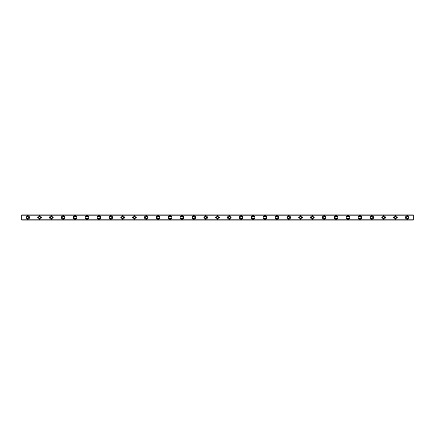 <?xml version="1.0" encoding="UTF-8"?>
<svg xmlns="http://www.w3.org/2000/svg" width="435" height="435" viewBox="0 0 435 435"><rect width="100%" height="100%" fill="white"/><g stroke="black" fill="none" stroke-linecap="round" stroke-linejoin="round"><path stroke-width="0.65" d="M27.682 218.539A1.039 1.039 0 0 1 26.644 217.5A1.039 1.039 0 0 1 27.682 216.461A1.039 1.039 0 0 1 28.721 217.5A1.039 1.039 0 0 1 27.682 218.539M407.318 218.539A1.039 1.039 0 0 1 406.279 217.5A1.039 1.039 0 0 1 407.318 216.461A1.039 1.039 0 0 1 408.356 217.5A1.039 1.039 0 0 1 407.318 218.539M395.453 218.539A1.039 1.039 0 0 1 394.414 217.5A1.039 1.039 0 0 1 395.453 216.461A1.039 1.039 0 0 1 396.492 217.5A1.039 1.039 0 0 1 395.453 218.539M383.588 218.539A1.039 1.039 0 0 1 382.555 217.5A1.039 1.039 0 0 1 383.588 216.461A1.039 1.039 0 0 1 384.627 217.5A1.039 1.039 0 0 1 383.588 218.539M371.729 218.539A1.039 1.039 0 0 1 370.691 217.5A1.039 1.039 0 0 1 371.729 216.461A1.039 1.039 0 0 1 372.768 217.5A1.039 1.039 0 0 1 371.729 218.539M359.865 218.539A1.039 1.039 0 0 1 358.826 217.5A1.039 1.039 0 0 1 359.865 216.461A1.039 1.039 0 0 1 360.903 217.5A1.039 1.039 0 0 1 359.865 218.539M348 218.539A1.039 1.039 0 0 1 346.961 217.5A1.039 1.039 0 0 1 348 216.461A1.039 1.039 0 0 1 349.039 217.5A1.039 1.039 0 0 1 348 218.539M336.135 218.539A1.039 1.039 0 0 1 335.097 217.5A1.039 1.039 0 0 1 336.135 216.461A1.039 1.039 0 0 1 337.174 217.5A1.039 1.039 0 0 1 336.135 218.539M324.271 218.539A1.039 1.039 0 0 1 323.232 217.5A1.039 1.039 0 0 1 324.271 216.461A1.039 1.039 0 0 1 325.309 217.5A1.039 1.039 0 0 1 324.271 218.539M312.412 218.539A1.039 1.039 0 0 1 311.373 217.5A1.039 1.039 0 0 1 312.412 216.461A1.039 1.039 0 0 1 313.445 217.5A1.039 1.039 0 0 1 312.412 218.539M300.547 218.539A1.039 1.039 0 0 1 299.508 217.5A1.039 1.039 0 0 1 300.547 216.461A1.039 1.039 0 0 1 301.585 217.5A1.039 1.039 0 0 1 300.547 218.539M288.682 218.539A1.039 1.039 0 0 1 287.644 217.5A1.039 1.039 0 0 1 288.682 216.461A1.039 1.039 0 0 1 289.721 217.5A1.039 1.039 0 0 1 288.682 218.539M276.818 218.539A1.039 1.039 0 0 1 275.779 217.5A1.039 1.039 0 0 1 276.818 216.461A1.039 1.039 0 0 1 277.856 217.5A1.039 1.039 0 0 1 276.818 218.539M264.953 218.539A1.039 1.039 0 0 1 263.914 217.5A1.039 1.039 0 0 1 264.953 216.461A1.039 1.039 0 0 1 265.992 217.5A1.039 1.039 0 0 1 264.953 218.539M253.088 218.539A1.039 1.039 0 0 1 252.055 217.5A1.039 1.039 0 0 1 253.088 216.461A1.039 1.039 0 0 1 254.127 217.5A1.039 1.039 0 0 1 253.088 218.539M241.229 218.539A1.039 1.039 0 0 1 240.191 217.5A1.039 1.039 0 0 1 241.229 216.461A1.039 1.039 0 0 1 242.268 217.5A1.039 1.039 0 0 1 241.229 218.539M229.365 218.539A1.039 1.039 0 0 1 228.326 217.5A1.039 1.039 0 0 1 229.365 216.461A1.039 1.039 0 0 1 230.403 217.5A1.039 1.039 0 0 1 229.365 218.539M217.5 218.539A1.039 1.039 0 0 1 216.461 217.5A1.039 1.039 0 0 1 217.5 216.461A1.039 1.039 0 0 1 218.539 217.5A1.039 1.039 0 0 1 217.5 218.539M205.635 218.539A1.039 1.039 0 0 1 204.597 217.5A1.039 1.039 0 0 1 205.635 216.461A1.039 1.039 0 0 1 206.674 217.5A1.039 1.039 0 0 1 205.635 218.539M193.771 218.539A1.039 1.039 0 0 1 192.732 217.5A1.039 1.039 0 0 1 193.771 216.461A1.039 1.039 0 0 1 194.809 217.5A1.039 1.039 0 0 1 193.771 218.539M181.912 218.539A1.039 1.039 0 0 1 180.873 217.5A1.039 1.039 0 0 1 181.912 216.461A1.039 1.039 0 0 1 182.945 217.5A1.039 1.039 0 0 1 181.912 218.539M170.047 218.539A1.039 1.039 0 0 1 169.008 217.5A1.039 1.039 0 0 1 170.047 216.461A1.039 1.039 0 0 1 171.085 217.5A1.039 1.039 0 0 1 170.047 218.539M158.182 218.539A1.039 1.039 0 0 1 157.144 217.5A1.039 1.039 0 0 1 158.182 216.461A1.039 1.039 0 0 1 159.221 217.5A1.039 1.039 0 0 1 158.182 218.539M146.318 218.539A1.039 1.039 0 0 1 145.279 217.5A1.039 1.039 0 0 1 146.318 216.461A1.039 1.039 0 0 1 147.356 217.5A1.039 1.039 0 0 1 146.318 218.539M134.453 218.539A1.039 1.039 0 0 1 133.415 217.5A1.039 1.039 0 0 1 134.453 216.461A1.039 1.039 0 0 1 135.492 217.5A1.039 1.039 0 0 1 134.453 218.539M122.588 218.539A1.039 1.039 0 0 1 121.555 217.5A1.039 1.039 0 0 1 122.588 216.461A1.039 1.039 0 0 1 123.627 217.5A1.039 1.039 0 0 1 122.588 218.539M110.729 218.539A1.039 1.039 0 0 1 109.691 217.5A1.039 1.039 0 0 1 110.729 216.461A1.039 1.039 0 0 1 111.768 217.5A1.039 1.039 0 0 1 110.729 218.539M98.865 218.539A1.039 1.039 0 0 1 97.826 217.5A1.039 1.039 0 0 1 98.865 216.461A1.039 1.039 0 0 1 99.903 217.5A1.039 1.039 0 0 1 98.865 218.539M87 218.539A1.039 1.039 0 0 1 85.961 217.5A1.039 1.039 0 0 1 87 216.461A1.039 1.039 0 0 1 88.039 217.5A1.039 1.039 0 0 1 87 218.539M75.135 218.539A1.039 1.039 0 0 1 74.097 217.5A1.039 1.039 0 0 1 75.135 216.461A1.039 1.039 0 0 1 76.174 217.5A1.039 1.039 0 0 1 75.135 218.539M63.271 218.539A1.039 1.039 0 0 1 62.232 217.5A1.039 1.039 0 0 1 63.271 216.461A1.039 1.039 0 0 1 64.309 217.5A1.039 1.039 0 0 1 63.271 218.539M51.412 218.539A1.039 1.039 0 0 1 50.373 217.5A1.039 1.039 0 0 1 51.412 216.461A1.039 1.039 0 0 1 52.445 217.5A1.039 1.039 0 0 1 51.412 218.539M39.547 218.539A1.039 1.039 0 0 1 38.508 217.5A1.039 1.039 0 0 1 39.547 216.461A1.039 1.039 0 0 1 40.585 217.5A1.039 1.039 0 0 1 39.547 218.539M27.682 215.722A1.778 1.778 0 0 0 25.904 217.5A1.778 1.778 0 0 0 27.682 219.278A1.778 1.778 0 0 0 29.46 217.5A1.778 1.778 0 0 0 27.682 215.722M407.318 215.722A1.778 1.778 0 0 0 405.54 217.5A1.778 1.778 0 0 0 407.318 219.278A1.778 1.778 0 0 0 409.096 217.5A1.778 1.778 0 0 0 407.318 215.722M395.453 215.722A1.778 1.778 0 0 0 393.675 217.5A1.778 1.778 0 0 0 395.453 219.278A1.778 1.778 0 0 0 397.237 217.5A1.778 1.778 0 0 0 395.453 215.722M383.588 215.722A1.778 1.778 0 0 0 381.81 217.5A1.778 1.778 0 0 0 383.588 219.278A1.778 1.778 0 0 0 385.372 217.5A1.778 1.778 0 0 0 383.588 215.722M371.729 215.722A1.778 1.778 0 0 0 369.946 217.5A1.778 1.778 0 0 0 371.729 219.278A1.778 1.778 0 0 0 373.507 217.5A1.778 1.778 0 0 0 371.729 215.722M359.865 215.722A1.778 1.778 0 0 0 358.087 217.5A1.778 1.778 0 0 0 359.865 219.278A1.778 1.778 0 0 0 361.643 217.5A1.778 1.778 0 0 0 359.865 215.722M348 215.722A1.778 1.778 0 0 0 346.222 217.5A1.778 1.778 0 0 0 348 219.278A1.778 1.778 0 0 0 349.778 217.5A1.778 1.778 0 0 0 348 215.722M336.135 215.722A1.778 1.778 0 0 0 334.357 217.5A1.778 1.778 0 0 0 336.135 219.278A1.778 1.778 0 0 0 337.913 217.5A1.778 1.778 0 0 0 336.135 215.722M324.271 215.722A1.778 1.778 0 0 0 322.493 217.5A1.778 1.778 0 0 0 324.271 219.278A1.778 1.778 0 0 0 326.054 217.5A1.778 1.778 0 0 0 324.271 215.722M312.412 215.722A1.778 1.778 0 0 0 310.628 217.5A1.778 1.778 0 0 0 312.412 219.278A1.778 1.778 0 0 0 314.19 217.5A1.778 1.778 0 0 0 312.412 215.722M300.547 215.722A1.778 1.778 0 0 0 298.763 217.5A1.778 1.778 0 0 0 300.547 219.278A1.778 1.778 0 0 0 302.325 217.5A1.778 1.778 0 0 0 300.547 215.722M288.682 215.722A1.778 1.778 0 0 0 286.904 217.5A1.778 1.778 0 0 0 288.682 219.278A1.778 1.778 0 0 0 290.46 217.5A1.778 1.778 0 0 0 288.682 215.722M276.818 215.722A1.778 1.778 0 0 0 275.04 217.5A1.778 1.778 0 0 0 276.818 219.278A1.778 1.778 0 0 0 278.596 217.5A1.778 1.778 0 0 0 276.818 215.722M264.953 215.722A1.778 1.778 0 0 0 263.175 217.5A1.778 1.778 0 0 0 264.953 219.278A1.778 1.778 0 0 0 266.737 217.5A1.778 1.778 0 0 0 264.953 215.722M253.088 215.722A1.778 1.778 0 0 0 251.31 217.5A1.778 1.778 0 0 0 253.088 219.278A1.778 1.778 0 0 0 254.872 217.5A1.778 1.778 0 0 0 253.088 215.722M241.229 215.722A1.778 1.778 0 0 0 239.446 217.5A1.778 1.778 0 0 0 241.229 219.278A1.778 1.778 0 0 0 243.007 217.5A1.778 1.778 0 0 0 241.229 215.722M229.365 215.722A1.778 1.778 0 0 0 227.587 217.5A1.778 1.778 0 0 0 229.365 219.278A1.778 1.778 0 0 0 231.143 217.5A1.778 1.778 0 0 0 229.365 215.722M217.5 215.722A1.778 1.778 0 0 0 215.722 217.5A1.778 1.778 0 0 0 217.5 219.278A1.778 1.778 0 0 0 219.278 217.5A1.778 1.778 0 0 0 217.5 215.722M205.635 215.722A1.778 1.778 0 0 0 203.857 217.5A1.778 1.778 0 0 0 205.635 219.278A1.778 1.778 0 0 0 207.413 217.5A1.778 1.778 0 0 0 205.635 215.722M193.771 215.722A1.778 1.778 0 0 0 191.993 217.5A1.778 1.778 0 0 0 193.771 219.278A1.778 1.778 0 0 0 195.554 217.5A1.778 1.778 0 0 0 193.771 215.722M181.912 215.722A1.778 1.778 0 0 0 180.128 217.5A1.778 1.778 0 0 0 181.912 219.278A1.778 1.778 0 0 0 183.69 217.5A1.778 1.778 0 0 0 181.912 215.722M170.047 215.722A1.778 1.778 0 0 0 168.263 217.5A1.778 1.778 0 0 0 170.047 219.278A1.778 1.778 0 0 0 171.825 217.5A1.778 1.778 0 0 0 170.047 215.722M158.182 215.722A1.778 1.778 0 0 0 156.404 217.5A1.778 1.778 0 0 0 158.182 219.278A1.778 1.778 0 0 0 159.96 217.5A1.778 1.778 0 0 0 158.182 215.722M146.318 215.722A1.778 1.778 0 0 0 144.54 217.5A1.778 1.778 0 0 0 146.318 219.278A1.778 1.778 0 0 0 148.096 217.5A1.778 1.778 0 0 0 146.318 215.722M134.453 215.722A1.778 1.778 0 0 0 132.675 217.5A1.778 1.778 0 0 0 134.453 219.278A1.778 1.778 0 0 0 136.237 217.5A1.778 1.778 0 0 0 134.453 215.722M122.588 215.722A1.778 1.778 0 0 0 120.81 217.5A1.778 1.778 0 0 0 122.588 219.278A1.778 1.778 0 0 0 124.372 217.5A1.778 1.778 0 0 0 122.588 215.722M110.729 215.722A1.778 1.778 0 0 0 108.946 217.5A1.778 1.778 0 0 0 110.729 219.278A1.778 1.778 0 0 0 112.507 217.5A1.778 1.778 0 0 0 110.729 215.722M98.865 215.722A1.778 1.778 0 0 0 97.087 217.5A1.778 1.778 0 0 0 98.865 219.278A1.778 1.778 0 0 0 100.643 217.5A1.778 1.778 0 0 0 98.865 215.722M87 215.722A1.778 1.778 0 0 0 85.222 217.5A1.778 1.778 0 0 0 87 219.278A1.778 1.778 0 0 0 88.778 217.5A1.778 1.778 0 0 0 87 215.722M75.135 215.722A1.778 1.778 0 0 0 73.357 217.5A1.778 1.778 0 0 0 75.135 219.278A1.778 1.778 0 0 0 76.913 217.5A1.778 1.778 0 0 0 75.135 215.722M63.271 215.722A1.778 1.778 0 0 0 61.493 217.5A1.778 1.778 0 0 0 63.271 219.278A1.778 1.778 0 0 0 65.054 217.5A1.778 1.778 0 0 0 63.271 215.722M51.412 215.722A1.778 1.778 0 0 0 49.628 217.5A1.778 1.778 0 0 0 51.412 219.278A1.778 1.778 0 0 0 53.19 217.5A1.778 1.778 0 0 0 51.412 215.722M39.547 215.722A1.778 1.778 0 0 0 37.763 217.5A1.778 1.778 0 0 0 39.547 219.278A1.778 1.778 0 0 0 41.325 217.5A1.778 1.778 0 0 0 39.547 215.722M21.75 220.132L413.25 220.132M21.75 219.931L21.75 215.069L413.25 215.069L413.25 219.931L21.75 219.99M21.75 215.01L413.25 214.868L21.75 215.069M413.25 214.868L21.75 214.868M413.25 219.811L21.75 219.811M21.75 215.189L413.25 215.189M413.25 214.972L21.75 214.972M21.75 220.028L413.25 220.028"/></g></svg>
